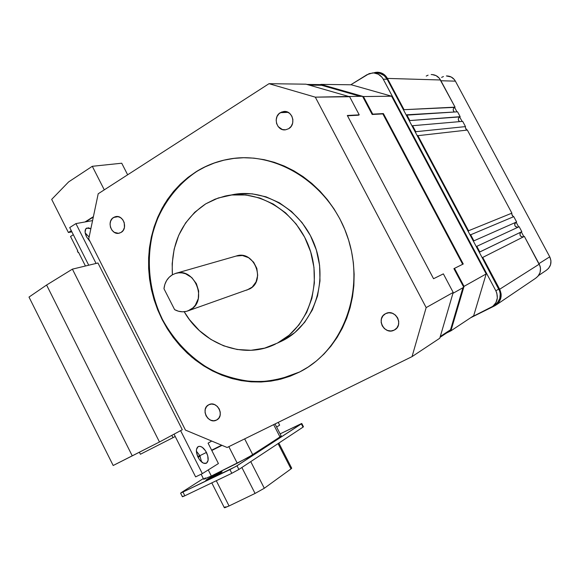 <?xml version="1.0" encoding="UTF-8"?>
<svg xmlns="http://www.w3.org/2000/svg" width="580" height="580" viewBox="0 0 580 580"><rect width="100%" height="100%" fill="white"/><g stroke="black" fill="none" stroke-linecap="round" stroke-linejoin="round"><path stroke-width="0.87" d="M216.536 420.072L218.776 418.202L220.088 415.447L220.262 412.221L219.269 409.023L217.268 406.348L214.564 404.593L211.569 404.042L208.8 404.731C217.029 400.091 225.192 415.962 216.644 420.014L216.536 420.072C208.22 424.727 200.114 408.748 208.749 404.76L206.524 406.638L205.226 409.393L205.066 412.598L206.045 415.78L208.031 418.448L210.721 420.203L213.701 420.775L216.536 420.072M113.535 217.486L115.558 216.659C123.293 214.527 128.245 228.52 121.126 232.406L123.228 230.354L124.446 227.476L124.214 222.575L122.728 219.653L120.415 217.543L117.638 216.565L114.825 216.862L112.397 218.392L110.722 220.907L110.048 224.039L110.483 227.302L111.962 230.202L114.253 232.312L118.443 233.319L121.126 232.406L119.263 233.182C111.505 235.465 106.401 221.466 113.535 217.486L118.153 216.652L113.535 217.486M394.219 330.107L396.858 327.976L398.446 324.916L398.728 321.378L397.662 317.92L395.415 315.063L392.334 313.251L388.883 312.758L385.685 313.613C395.284 308.277 404.303 325.199 394.407 330.013L394.219 330.107C384.497 335.515 375.521 318.348 385.606 313.657L382.981 315.796L381.423 318.862L381.147 322.371L382.205 325.808L384.431 328.65L387.498 330.469L390.935 330.984L394.219 330.107M280.336 112.672L283.663 111.505C292.32 110.077 296.525 124.388 288.717 128.673L291.196 126.331L292.661 123.119L292.885 119.531L291.834 116.109L289.666 113.39L286.716 111.781L281.837 111.933L279.002 113.716L277.015 116.544L276.167 120.002L276.595 123.547L278.219 126.665L282.344 129.521L285.614 129.79L288.717 128.673L285.65 129.782C276.943 131.45 272.477 117.08 280.336 112.672L288.122 112.353L280.336 112.672M275.399 344.121L274.565 344.513C243.093 359.622 202.674 344.136 184.208 311.736M280.445 341.736L283.402 340.279C313.526 324.771 328.324 282.764 315.157 246.427C302.289 209.975 264.407 187.355 231.507 194.938L238.206 193.836L252.133 193.821L266.039 196.83L279.342 202.782L291.508 211.468L302.02 222.561L310.43 235.611L316.375 250.096L319.602 265.401L319.993 280.894L317.543 295.938L312.366 309.909L304.71 322.255L294.915 332.507L283.402 340.279L277.486 343.063C307.871 327.424 322.785 284.961 309.459 248.211C296.445 211.338 258.202 188.449 225.018 196.098L215.057 199.179L205.748 203.841L194.742 212.265L185.622 222.908L178.684 235.342L174.159 249.103L172.18 263.675L172.398 274.789C170.759 243.687 181.874 220.045 205.748 203.841L218.247 197.998L231.775 194.989L245.826 194.981L259.855 198.034L273.289 204.051L285.57 212.838L296.184 224.061L304.681 237.263L310.692 251.916L313.969 267.394L314.367 283.069L311.902 298.272L306.689 312.395L298.976 324.873L289.101 335.218L277.486 343.063L264.611 348.138L250.995 350.291L237.155 349.493L223.619 345.81L210.874 339.423L199.368 330.593L189.508 319.667L184.201 311.736M163.973 288.738C164.698 282.489 167.482 277.856 172.318 274.833L175.406 273.463L178.734 272.817L182.163 272.919L185.571 273.767L191.77 277.566L196.381 283.642L198.672 291.051L198.287 298.649L195.308 305.254L192.973 307.857L187.956 310.887C183.49 312.424 179.046 312.011 174.624 309.647L163.973 288.738L164.843 284.446L166.59 280.568L169.128 277.305L172.318 274.833L175.457 273.448C194.373 266.423 208.336 300.868 190.196 309.858L186.492 311.344L182.519 311.808L178.488 311.228L174.624 309.647L163.973 288.738M187.985 310.88L249.603 288.956C266.445 280.669 253.779 249.56 236.219 256.041L176.117 273.26M290.551 375.985L281.039 379.001L271.281 380.959L261.37 381.85L251.415 381.684L241.49 380.473L231.695 378.233L222.125 374.999L212.845 370.816L203.957 365.726L195.518 359.774L187.601 353.024L180.286 345.549L173.616 337.4L167.649 328.664L162.436 319.413L158.021 309.727L154.44 299.686L151.721 289.376L149.887 278.893L148.959 268.322L148.951 257.745L149.85 247.261L151.677 236.966L154.403 226.939L158.021 217.275L162.494 208.061L167.809 199.389L173.906 191.335L180.75 183.983L188.282 177.407L196.439 171.68C177.458 184.52 163.103 203.283 154.867 225.533C145.377 255.845 148.233 290.065 162.436 319.413C174.406 341.221 190.776 358.128 211.555 370.142C225.707 376.761 240.417 380.676 255.679 381.887C270.954 381.437 285.635 378.124 299.73 371.932L277.994 379.82C262.928 382.322 247.863 381.966 232.79 378.762C218.044 373.991 204.363 366.77 191.741 357.113C179.996 346.245 170.114 333.717 162.11 319.529C151.547 296.953 147.284 273.39 149.335 248.835C151.938 232.979 156.941 218.145 164.343 204.334C173.021 191.414 183.621 180.54 196.12 171.724L187.956 177.451L180.424 184.034L173.579 191.386L167.475 199.448L162.161 208.126L157.688 217.34L154.07 227.005L151.337 237.039L149.517 247.341L148.611 257.832L148.625 268.41L149.553 278.987L151.387 289.478L154.106 299.787L157.695 309.836L162.11 319.529L167.323 328.787L173.29 337.524L179.967 345.673L187.289 353.162L195.206 359.912L203.645 365.864L212.541 370.961L221.821 375.144L231.398 378.377L241.193 380.618L251.125 381.836L261.087 382.002L270.998 381.111L280.756 379.153L290.275 376.137L299.454 372.084L308.197 367.01L316.419 360.963L324.024 353.996L330.926 346.158L337.06 337.524L342.338 328.178L346.709 318.21L350.11 307.726L352.502 296.822L353.858 285.621L354.148 274.231L353.372 262.791L351.531 251.408L348.638 240.214L344.738 229.332L339.858 218.87L334.058 208.952L327.403 199.68L319.971 191.146L311.844 183.447L303.108 176.646L293.871 170.825L284.222 166.032L274.267 162.299L264.118 159.667L253.873 158.137L243.643 157.731L233.53 158.427L223.626 160.21L214.035 163.045L204.834 166.902L196.12 171.724L205.153 166.859L214.346 163.009L223.938 160.174L234.356 158.326L229.847 158.971C217.826 161.051 206.69 165.285 196.439 171.68L196.12 171.724C206.371 165.322 217.514 161.088 229.542 159.007C276.935 150.51 330.31 184.527 347.732 237.372C365.545 290.087 343.389 349.588 300.491 371.548L302.1 370.678M473.338 241.099L516.613 221.959L473.338 241.099L473.708 240.932L473.338 241.099L469.735 234.327L470.67 234.784L473.911 240.867L470.67 234.784L513.764 216.644L516.613 221.959L513.764 216.644L470.67 234.784L469.735 234.327L476.296 246.645L476.811 246.311L479.827 251.974L521.812 231.652L479.254 252.206L479.827 251.974L476.811 246.311L519.158 226.707L521.812 231.652L519.158 226.707L476.811 246.311L476.296 246.645L479.254 252.206L473.338 241.099M514.685 224.83L514.786 223.764L515.939 222.256C513.916 224.968 514.583 226.635 517.94 227.273M520.18 235.531L519.97 233.45L520.963 232.058C519.143 234.907 519.934 236.531 523.341 236.923M432.165 74.566L436.116 75.647L439.328 78.235L455.061 107.141L403.39 109.722L387.186 79.279L383.235 79.17L495.871 290.834L383.235 79.17C380.799 74.994 377.261 72.906 372.621 72.92L367.06 74.66L350.777 84.781L369.185 73.617L373.781 72.935L378.247 74.175L381.894 77.154L383.235 79.17L387.186 79.279L403.39 109.722L454.568 107.372C452.857 108.844 452.762 110.388 454.292 112.005M458.882 117.609L460.172 116.681L457.562 111.817L406.29 115.166L403.39 109.722L409.197 120.618L406.29 115.166L406.783 114.804L409.748 120.365L406.783 114.804L457.562 111.817L460.172 116.681L409.197 120.618L459.679 116.906C457.91 118.458 457.866 120.031 459.534 121.633M464.036 286.361L486.178 273.941L473.679 315.738L450.914 330.839L464.036 286.361L454.488 268.351L453.908 268.649L463.768 287.252L464.036 286.361L454.488 268.351L463.253 264.009L383.395 113.578L372.737 114.137L363.413 96.555L320.878 84.383L351.342 84.789L391.601 96.2L363.413 96.555L391.601 96.2L486.178 273.941L464.036 286.361M185.462 430.099L227.135 447.492L412.039 356.627L439.778 338.227L412.039 356.627L227.135 447.492L185.462 430.099L88.725 238.902L185.462 430.099M348.754 96.476L315.317 97.157L269.019 83.687L306.008 84.18L349.638 96.729L359.23 114.854L347.318 115.478L433.557 278.719L443.366 273.861L453.197 292.436L426.162 307.596L315.317 97.157L349.638 96.729L359.23 114.854L347.318 115.478L433.557 278.719L443.366 273.861L453.197 292.436L452.922 293.357L463.768 287.252L453.908 268.649L463.253 264.009L383.395 113.578L372.737 114.137L363.413 96.555L362.551 96.309L372.179 114.478L383.395 113.578L382.851 113.905L462.68 264.291L382.851 113.905L372.179 114.478L362.551 96.309L348.754 96.476L362.551 96.309L320.878 84.383L351.342 84.789L391.601 96.2L486.178 273.941L473.679 315.738L450.914 330.839L451.167 329.962L450.544 329.737L462.927 287.731L450.544 329.737L451.167 329.962L440.046 337.321L439.778 338.227L440.046 337.321L451.167 329.962L463.768 287.252L452.922 293.357L440.046 337.321L453.197 292.436L426.162 307.596L412.039 356.627L426.162 307.596L315.317 97.157L269.019 83.687L98.201 193.771L269.019 83.687L306.008 84.18L348.754 96.476M446.673 332.935L450.914 330.839L446.673 332.935M512.938 216.253L513.764 216.644L512.452 215.825L511.748 214.042L512.938 216.253M511.886 213.143L511.748 214.042L511.886 213.143L468.531 230.76L417.897 135.676L467.349 130.065L511.886 213.143L467.349 130.065L417.897 135.676L468.531 230.76L468.386 231.79L416.984 135.249L417.897 135.676L416.984 135.249L469.735 234.327L468.386 231.79L468.531 230.76L511.886 213.143M466.537 129.702L467.349 130.065L466.059 129.282L465.363 127.513L466.537 129.702M465.493 126.6L465.363 127.513L465.493 126.6L415.787 131.711L412.598 125.715L462.68 121.358L465.493 126.6L462.68 121.358L412.598 125.715L415.787 131.711L415.65 132.748L416.984 135.249L412.104 126.078L415.65 132.748L415.787 131.711L465.493 126.6M431.165 74.559C435.268 74.559 438.378 76.364 440.495 79.982L387.411 78.416C385.004 74.283 381.502 72.225 376.906 72.232L373.476 72.92L375.724 72.34L380.306 72.616L382.466 73.464L386.084 76.422L403.941 109.46L387.411 78.416L440.495 79.982L455.061 107.141L454.568 107.372L456.967 111.853L454.568 107.372L453.77 108.076M426.206 76.067L428.098 75.161M524.356 236.401L540.074 266.155L540.495 268.264L540.074 272.484L538.037 276.174L535.565 278.298C540.487 274.623 541.713 269.91 539.24 264.161L499.67 289.246L501.113 293.944L501.12 296.38L500.656 298.758L498.379 302.949L494.631 305.87L470.568 317.796L495.603 305.341C501.135 301.194 502.49 295.829 499.67 289.246L482.727 257.418L499.67 289.246L539.24 264.161L524.356 236.401L482.727 257.418L524.356 236.401M494.733 305.065L497.531 302.659L499.808 298.468L500.264 293.661L499.772 291.247L482.212 257.759L482.727 257.418L482.212 257.759L498.829 288.963L495.871 290.834L496.828 293.139L497.336 298.033L495.929 302.659L492.833 306.32L471.576 317.13L491.753 307.074C497.343 302.898 498.713 297.489 495.871 290.834L498.829 288.963C501.649 295.553 500.286 300.926 494.74 305.065L492.55 306.537M88.725 238.902L98.201 193.771L88.725 238.902M409.197 120.618L412.104 126.078L412.598 125.715L412.104 126.078L409.197 120.618M479.254 252.206L482.212 257.759L479.254 252.206M374.484 73L376.659 73.087C381.263 73.073 384.772 75.139 387.186 79.279L384.185 75.61L380.081 73.479L377.805 73.102M459.287 121.459L458.309 119.632L458.403 118.552M459.679 116.906L462.093 121.409L459.679 116.906M454.176 111.925L453.205 110.099L453.299 109.025M522.877 236.995L520.854 236.357M521.318 231.891L523.87 236.647L521.318 231.891M517.679 227.309L515.671 226.679L514.989 225.838M516.113 222.183L518.665 226.932L516.113 222.183M549.746 256.817L538.958 263.632L549.746 256.817L550.949 260.746L550.536 264.799L548.578 268.344L546.179 270.396C550.935 266.858 552.116 262.334 549.746 256.817L455.394 81.149L549.746 256.817M440.909 80.75L455.394 81.149C453.35 77.669 450.348 75.936 446.382 75.944L451.175 76.988L454.271 79.475L455.394 81.149L440.909 80.75M441.619 77.386L443.439 76.524M299.73 371.932L302.086 370.685M246.71 290.181L252.191 287.122L256.048 281.909L257.687 275.333L256.839 268.41L253.634 262.196L248.566 257.672L242.433 255.519L236.176 256.055M347.485 115.797L358.657 115.195L347.485 115.797M321.719 84.622L306.871 84.426L321.719 84.622L321.552 85.267L321.719 84.622M309.285 85.122L321.552 85.267L360.202 96.338L321.552 85.267L309.285 85.122M440.285 336.509L450.544 329.737L440.285 336.509M217.993 473.439L222.111 471.801C220.603 473.07 216.521 475.361 209.858 478.674L218.964 473.882L222.053 471.888L221.241 471.982L207.829 478.855L206.052 480.312L209.858 478.674L205.784 480.291C207.328 479.007 211.395 476.724 217.993 473.439L218.385 474.215L217.993 473.439M201.579 461.977L199.868 455.677L206.458 452.422C208.786 457.692 208.749 461.303 206.357 463.253C203.587 464.123 200.839 462.173 198.113 457.402L200.042 460.397L203.479 463.188L206.502 463.173L208.097 460.368L207.742 455.75L205.567 450.863L202.304 447.318L200.049 446.325L198.128 446.622L196.489 449.377L196.482 452.349L198.113 457.402C195.786 452.103 195.823 448.492 198.215 446.571C200.999 445.715 203.747 447.659 206.458 452.422L199.868 455.677L196.381 451.11L199.868 455.677L201.579 461.977M90.081 241.592L86.536 236.836L90.081 241.592M173.014 437.661L140.389 454.249L139.374 452.233L140.389 454.249L173.014 437.661L171.84 435.348L173.014 437.661L175.218 436.472L174.051 434.159L175.218 436.472L173.014 437.661M278.233 422.385L279.647 425.147L276.624 427.039L279.647 425.147L278.233 422.385M211.707 441.054L208.082 443.163L218.421 463.543L202.34 473.628L180.597 430.635L202.34 473.628L218.421 463.543L208.082 443.163L211.707 441.054M96.07 263.443L75.922 223.605L92.568 220.603L75.922 223.605L69.709 227.563L75.922 223.605L96.07 263.443M90.864 228.73L88.392 227.802L85.804 228.795L85.093 232.181L86.536 236.836C84.564 232.5 84.593 229.586 86.616 228.085L90.864 228.73M303.463 426.778L301.796 423.523L280.125 433.869L301.52 423.56L303.028 427.134L303.333 426.916L238.887 469.459L231.811 473.302L184.041 496.154L182.395 496.755L183.149 496.147M85.441 266.002L78.474 252.213L78.082 252.46L77.365 251.024L77.756 250.785L70.528 236.473L73.319 234.704L70.528 236.473L77.756 250.785L77.365 251.024L78.082 252.46L78.474 252.213L85.441 266.002M195.627 476.883L175.218 436.472L195.627 476.883L202.34 473.628L195.627 476.883M88.725 265.212L69.709 227.563L88.725 265.212M89.11 237.061L85.195 232.935L89.11 237.061M78.546 252.358L78.082 252.46L78.546 252.358M221.625 445.193L211.649 450.196L221.625 445.193M222.031 445.36L211.794 450.486L222.031 445.36M200.173 456.308L198.077 457.337L200.173 456.308M197.737 456.62L199.737 455.43L197.737 456.62M280.14 436.32L281.22 436.029L280.024 437.052L273.659 424.632L280.024 437.052L248.167 457.497L211.338 476.021L237.256 463.232L228.832 446.658L237.256 463.232L252.764 454.771L244.666 438.879L252.764 454.771L281.257 436.08L275.043 423.951M203.732 479.29L211.338 476.021L208.249 469.923L211.338 476.021L203.667 479.211L201.137 474.215M181.337 492.558L203.333 478.558L181.337 492.558M301.796 423.523L235.712 466.566L180.583 493.152L229.934 469.611L231.811 473.302L238.887 469.459L237.017 465.776L301.353 423.878L303.028 427.134L238.887 469.459L237.017 465.776L229.934 469.611L231.811 473.302L184.839 495.777L183.019 492.166L184.839 495.777L182.395 496.726L180.605 493.159M205.356 477.927L203.732 479.116M291.015 468.277L291.689 468.176L291.008 468.901L278.059 443.606L291.008 468.901L291.718 468.227L278.849 443.084M291.008 468.901L264.306 488.259L250.749 461.629L264.306 488.259L255.069 493.442L264.306 488.259L291.008 468.901M211.787 482.879L224.344 507.696L229.064 505.963L255.069 493.442L241.867 467.487L255.069 493.442L229.064 505.963L216.289 480.726L229.064 505.963L224.772 507.739L224.373 507.623L225.294 506.826M93.061 218.276L92.648 217.464L85.767 221.828L92.648 217.464L93.061 218.276M93.249 217.355L92.648 217.464L93.249 217.355M97.955 262.994L182.279 429.736L159.471 441.996L113.18 465.501L29 297.076L46.589 285.034L72.398 269.142L97.955 262.994L182.279 429.736L159.471 441.996L72.398 269.142L46.589 285.034L132.254 455.865L159.471 441.996L72.398 269.142L97.955 262.994M68.411 232.515L71.876 231.855L68.411 232.515L71.289 230.688L68.411 232.515L51.685 199.382L68.411 232.515M93.402 216.652L85.035 221.959L93.402 216.652M121.728 163.219L127.644 174.797L121.728 163.219L92.3 166.3L68.621 181.917L92.3 166.3L121.728 163.219M68.621 181.917L51.685 199.382L68.621 181.917M104.284 189.856L92.3 166.3L104.284 189.856M113.18 465.501L29 297.076L46.589 285.034L132.254 455.865L113.18 465.501M115.971 216.587L115.558 216.659M284.744 111.462L283.663 111.505M535.572 278.298L496.4 304.797M230.021 195.206L231.507 194.938M538.53 275.551L546.179 270.396"/></g></svg>
